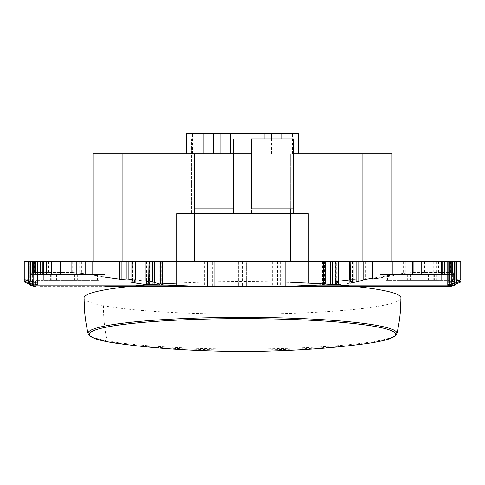 <?xml version="1.0" encoding="UTF-8"?>
<svg xmlns="http://www.w3.org/2000/svg" width="485" height="485" viewBox="0 0 485 485"><rect width="100%" height="100%" fill="white"/><g stroke="black" fill="none" stroke-linecap="round" stroke-linejoin="round"><path stroke-width="0.36" stroke-dasharray="2.42 1.82" d="M84.057 298.081A158.456 16.235 180 0 0 103.444 305.677A158.456 16.235 180 0 0 280.809 313.643A158.456 16.235 180 0 0 400.943 298.081M292.922 282.506A158.456 16.235 180 0 0 176.734 283.125M395.724 286.277L380.028 286.277L380.028 274.316L451.432 274.316L444.509 274.316L448.789 274.316L448.789 280.294L386.005 280.294L448.789 280.294L448.789 274.316L444.005 274.316L444.005 280.294M353.177 286.277L246.635 286.277L287.472 286.277L323.252 284.574L330.273 285.144L335.384 284.743M324.459 261.463L246.635 261.463L246.635 286.277L242.5 286.277L246.635 286.277L246.635 261.463L330.273 261.463L324.459 261.463L324.459 284.258L330.273 282.343L335.183 281.615L335.183 261.463L330.273 261.463L330.273 282.343M238.79 286.277L197.528 286.277L238.79 286.277L238.79 261.463L246.21 261.463L242.5 261.463L242.5 286.277L242.5 261.463L154.727 261.463L238.79 261.463L238.79 286.277M162.469 283.883L162.469 284.646L167.204 285.113L197.528 286.277L131.823 286.277M40.231 286.277L104.972 286.277L40.231 286.277L31.41 285.113L30.531 284.574L35.508 285.144L36.211 285.113L36.211 284.768L24.25 281.179L24.25 261.463L28.506 261.463L24.25 261.463L24.25 279.93L36.211 282.488L35.508 281.633L30.531 279.396L30.531 273.528L32.349 272.558L42.88 272.431M448.964 286.277L380.028 286.277M272.303 286.277L192.078 286.277L308.266 286.277L272.303 286.277L272.303 261.463L368.066 261.463L308.272 261.463L308.272 213.624L184.009 213.624L184.009 261.463L184.009 213.624L176.728 213.624L184.009 213.624L184.009 261.463L300.991 261.463L300.991 213.624L308.272 213.624L308.272 261.463L308.272 213.624L308.272 261.463L270.945 261.463L270.945 286.277M292.922 286.277L176.734 286.277M144.797 285.113L167.204 285.113L159.838 284.562L155.036 285.113M329.964 285.113L317.796 285.113L324.459 284.258M272.303 261.463L270.945 261.463M212.697 261.463L292.922 261.463L176.734 261.463L212.697 261.463L212.697 286.277M455.172 284.258L455.172 261.463L450.419 261.463L455.172 261.463L455.172 279.39L460.75 279.051L460.75 261.463L460.75 281.949L460.75 261.463L460.75 281.615L460.75 261.463L460.75 281.179L460.75 261.463L308.272 261.463M447.594 261.463L447.594 284.689L447.594 261.463L447.594 283.228L447.594 261.463L451.85 261.463L447.594 261.463L447.594 284.689L447.594 283.228L451.85 281.785L456.494 280.882L460.75 279.439L460.75 279.051M454.469 284.877L454.469 261.463L448.789 261.463L454.469 261.463L450.583 261.463L454.469 261.463L454.469 279.396L454.469 273.528L452.65 272.558L413.299 272.431L401.974 273.528L365.769 279.293L358.033 278.972L353.122 279.439M452.626 285.356L452.626 261.463L452.626 274.316L454.469 274.316L442.12 274.316L442.12 261.463L444.509 261.463L444.509 274.316L392.899 274.316L441.635 274.316L441.617 280.294L441.617 274.316L441.617 280.294L441.617 274.316L390.789 274.316L444.005 274.316M448.789 280.294L448.789 274.316L451.432 274.316L451.432 261.463L451.432 286.18L451.432 261.463L451.432 285.616L451.432 261.463L451.432 274.316L452.626 274.316M330.273 261.463L358.033 261.463L350.128 261.463L352.577 261.463L352.577 279.524M335.183 261.463L352.577 261.463M246.635 261.463L246.21 261.463L246.635 261.463M154.727 261.463L149.816 261.463L154.727 261.463L154.727 285.144M148.719 261.463L128.889 261.463L149.556 261.463L146.828 261.463L148.998 261.463L148.719 281.949M134.587 279.845L134.587 280.882C135.218 280.348 134.315 279.869 131.878 279.439M93.011 261.463L93.011 153.83L93.011 261.463L93.011 153.83L194.667 153.83L194.667 261.463L194.667 213.624L194.667 261.463L300.991 261.463L93.011 261.463L128.889 261.463L128.889 282.076L119.947 279.396L83.026 273.528L71.701 272.431L83.026 273.528L104.972 277.147M128.889 261.463L32.349 261.463L42.88 261.463L42.88 274.316L92.101 274.316L43.365 274.316L43.383 280.294L98.995 280.294L36.211 280.294L43.383 280.294L43.383 274.316L43.383 280.294L43.383 274.316L94.211 274.316L40.995 274.316L40.995 280.294M32.349 261.463L24.947 261.463L32.349 261.463L32.349 272.558L71.701 272.431L43.365 272.431M29.828 281.142L29.828 261.463L29.828 279.39L24.25 279.051L24.25 261.463L24.25 281.949L24.25 261.463L37.406 261.463L37.406 283.228M32.374 281.639L32.374 261.463L32.374 274.316L33.568 274.316L33.568 261.463L35.356 261.463L33.568 261.463L33.568 274.316L40.491 274.316L36.211 274.316L36.211 280.294L36.211 274.316L40.995 274.316M35.356 261.463L35.356 274.316L42.88 274.316L40.491 274.316L40.491 261.463L35.356 261.463L35.356 274.316L33.568 274.316L37.406 274.316M30.707 261.463L34.417 261.463L30.707 261.463L30.531 274.316L34.417 274.316L30.707 274.316L30.707 261.463M31.228 284.562L31.228 261.463L36.211 261.463L31.228 261.463L31.228 279.839M31.955 283.331L31.955 261.463L36.211 261.463L31.955 261.463L31.955 281.767M63.25 261.463L92.101 261.463L63.25 261.463L63.25 274.316M48.597 261.463L46.524 261.463L48.694 261.463L48.597 274.316M84.881 261.463L79.71 261.463L84.875 261.463L84.881 274.316L79.71 274.316L84.875 274.316L84.875 261.463M134.872 279.857L134.872 261.463L134.872 280.597L132.423 281.785L132.138 282.07L132.666 282.567M149.034 284.646L149.556 284.265L149.277 283.901L147.107 282.428C146.506 281.718 147.41 281.445 149.816 281.615L149.816 261.463M146.828 281.306L147.107 261.463L147.107 281.361M162.469 284.646L159.88 284.04M448.789 261.463L448.789 282.488M460.75 281.179L460.75 279.93M453.045 280.148L453.045 261.463L453.045 281.767L456.494 280.676L456.494 261.463L456.494 282.428L454.772 282.973M338.433 284.689L349.867 283.228M400.119 274.316L405.29 274.316L400.125 274.316L400.119 261.463L400.125 274.316M292.922 261.463L300.991 261.463L300.991 213.624L184.009 213.624L184.009 261.463L184.009 213.624M233.534 214L233.534 213.624L233.534 214L191.672 214L233.534 214M233.534 208.841L233.534 138.849L233.534 208.841L191.672 208.841L191.672 138.849L233.534 138.849L191.672 138.849L191.672 214L191.672 208.841L194.667 208.841M293.328 214L293.328 138.849L293.328 214L251.466 214L293.328 214L293.328 208.841L251.466 208.841L293.328 208.841L251.466 208.841L251.466 138.849L293.328 138.849L293.328 214L251.466 214L293.328 214M251.466 138.849L251.466 214L251.466 138.849L293.328 138.849L251.466 138.849M290.333 208.841L290.333 153.83L290.333 261.463L300.991 261.463L290.333 261.463L290.333 213.624L194.667 213.624L194.667 261.463L184.009 261.463M430.146 274.316L396.936 274.316L433.244 274.316L430.146 274.316L430.146 280.294L434.608 280.294L396.936 280.294L430.146 280.294M407.952 274.316L407.952 280.294M407.667 274.316L407.667 280.294M387.454 280.294L391.989 280.294L387.454 280.294L387.454 274.316L391.989 274.316L386.005 274.316L386.005 280.294L386.005 274.316L387.454 274.316L387.454 280.294M390.789 274.316L386.005 274.316L386.005 280.294L386.005 274.316L390.789 274.316L390.789 280.294L390.789 274.316M54.853 274.316L88.064 274.316L51.756 274.316L54.853 274.316L54.853 280.294L50.392 280.294L88.064 280.294L54.853 280.294M77.048 274.316L77.048 280.294M77.333 274.316L77.333 280.294M97.546 280.294L93.011 280.294L97.546 280.294L97.546 274.316L93.011 274.316L98.995 274.316L98.995 280.294L98.995 274.316L97.546 274.316L97.546 280.294M94.211 274.316L98.995 274.316L98.995 280.294L98.995 274.316L94.211 274.316L94.211 280.294L94.211 274.316M298.408 133.502L281.967 133.502L292.431 133.502L281.967 133.502L281.967 153.83L271.503 153.83L298.408 153.83L186.592 153.83L281.967 153.83L281.967 138.849M251.466 153.83L186.592 153.83L186.592 133.502L281.967 133.502M254.461 153.83L264.925 153.83L254.461 153.83M264.925 133.502L203.033 133.502L264.925 133.502M300.991 261.463L300.991 213.624M391.989 261.463L391.989 153.83L391.989 261.463L391.989 153.83L116.933 153.83L293.328 153.83M194.667 153.83L186.592 153.83M40.491 274.316L42.88 274.316L42.88 261.463L42.88 274.316M442.12 274.316L444.509 274.316M449.747 285.113L454.469 284.574L454.469 261.463L454.469 283.034M152.805 261.463L152.805 285.113L149.816 284.768M146.009 281.179L135.691 279.93M131.878 282.488L128.889 282.076M29.828 279.39L30.531 279.293L30.531 261.463L30.531 279.396M24.25 279.439L24.25 279.051M33.15 283.901L28.506 282.428M104.972 286.277L104.972 274.316L32.374 274.316M33.568 274.316L33.568 261.463L33.568 274.316M335.966 284.646L338.172 283.628L336.281 282.616C335.662 282.052 336.566 281.573 338.991 281.179M336.002 261.463L336.281 282.616L336.281 261.463M349.309 279.93C351.728 279.724 352.631 279.972 352.019 280.676L352.298 261.463M352.334 282.567L350.134 282.131L352.019 280.676L352.019 261.463M372.553 279.02L372.553 261.463M380.028 277.863L393.48 275.668L393.48 274.971L401.974 273.528L413.299 272.431L441.635 272.431M442.12 272.431L452.65 272.558L452.65 261.463M455.172 279.39L454.469 279.293L454.469 261.463L454.469 285.592M447.594 284.689L454.469 283.07M460.065 281.579L456.494 282.428M454.469 285.113L454.469 274.316M176.728 261.463L176.728 213.624L176.728 261.463M368.066 261.463L368.066 153.83L368.066 261.463M362.089 261.463L362.089 153.83M116.933 261.463L116.933 153.83L116.933 261.463M122.911 261.463L122.911 153.83M36.211 284.768L36.211 285.113M34.417 261.463L34.417 274.316M30.531 274.316L30.531 285.592M450.583 261.463L450.583 274.316M393.48 275.668L393.48 274.971M88.112 333.571A154.43 15.817 180 0 0 106.973 340.779A154.43 15.817 180 0 0 278.936 348.57A154.43 15.817 180 0 0 396.888 333.571M126.694 344.605A153.205 15.696 180 0 0 358.306 344.605M103.444 305.677A158.456 138.328 -79.4 0 0 106.973 340.779M323.252 283.925L323.252 284.574M246.21 261.463L246.21 286.277L246.21 261.463M238.365 261.463L238.365 286.277L238.365 261.463M161.748 261.463L161.748 284.574M322.531 261.463L322.531 284.646M204.427 261.463L204.427 286.277M199.881 261.463L199.881 286.277M277.559 261.463L277.559 286.277M291.855 261.463L291.855 286.277M176.892 261.463L176.892 286.277M280.591 261.463L280.591 286.277M325.162 284.046L325.162 284.562M104.972 285.113L36.205 285.113M159.838 261.463L159.838 284.562M437.961 261.463L437.961 274.316M436.403 261.463L436.403 274.316M433.244 261.463L433.244 280.294M424.545 261.463L424.545 274.316M408.77 261.463L408.77 274.316M403.265 261.463L403.265 274.316M47.039 261.463L47.039 274.316M81.735 261.463L81.735 274.316M72.216 261.463L72.216 274.316M290.333 261.463L290.333 213.624L290.333 261.463M428.358 274.316L428.358 280.294M406.218 274.316L406.218 280.294M445.206 274.316L445.206 280.294M386.005 274.316L386.005 280.294L386.005 274.316M436.833 274.316L436.833 280.294M56.642 274.316L56.642 280.294M78.782 274.316L78.782 280.294M39.794 274.316L39.794 280.294M36.211 274.316L36.211 280.294M98.995 274.316L98.995 280.294L98.995 274.316M48.167 274.316L48.167 280.294M203.033 153.83L203.033 133.502M230.539 153.83L230.539 133.502M35.253 285.113L31.41 285.113M453.59 285.113L380.028 285.113M340.203 285.113L332.195 285.113L332.195 284.513M350.412 280.233L350.412 281.767M337.893 281.761L337.893 283.331M330.273 284.38L330.273 285.144M149.277 261.463L149.277 283.901M146.567 261.463L146.567 281.258M135.133 261.463L135.133 279.875M132.423 261.463L132.423 281.785M83.026 261.463L83.026 273.528L83.026 261.463M71.701 261.463L71.701 272.431L71.701 261.463M34.58 261.463L34.58 272.431L34.58 261.463M35.508 285.144L35.508 281.633M28.506 282.616L28.506 280.676M24.25 281.179L24.25 281.949M24.947 278.972L24.947 281.585M28.506 261.463L28.506 280.882M33.15 261.463L33.15 281.785M37.406 261.463L37.406 284.689L37.406 261.463M119.947 261.463L119.947 279.396M121.862 261.463L121.862 279.839M126.967 261.463L126.967 281.633M132.981 261.463L132.981 280.027M332.195 261.463L332.195 281.949M335.723 261.463L335.723 281.567M356.111 261.463L356.111 279.051M358.033 261.463L358.033 278.972M363.841 261.463L363.841 279.39M365.769 261.463L365.769 279.293M401.974 261.463L401.974 273.528L401.974 261.463M413.299 261.463L413.299 272.431L413.299 261.463M450.419 261.463L450.419 272.431L450.419 261.463M453.772 284.562L453.772 272.825M449.492 261.463L449.492 285.144M454.293 261.463L454.293 274.316L454.293 261.463M449.643 261.463L449.643 274.316L449.643 261.463M460.053 278.972L460.053 282.343M451.85 281.785L451.85 283.901M456.494 261.463L456.494 280.882M219.171 261.463L219.171 286.277M265.829 261.463L265.829 286.277M192.078 261.463L192.078 286.277M308.266 283.125L308.266 286.277M436.306 261.463L436.306 274.316M438.476 261.463L438.476 274.316M399.834 261.463L399.834 274.316M405.29 261.463L405.29 274.316M48.694 261.463L48.694 274.316M79.71 261.463L79.71 274.316M405.927 274.316L405.927 280.294M410.522 274.316L410.522 280.294M396.936 274.316L396.936 280.294M434.608 274.316L434.608 280.294M391.989 274.316L391.989 280.294M51.756 274.316L51.756 280.294M79.073 274.316L79.073 280.294M74.478 274.316L74.478 280.294M50.392 274.316L50.392 280.294M88.064 274.316L88.064 280.294M93.011 274.316L93.011 280.294M292.431 153.83L292.431 133.502M271.503 153.83L271.503 138.849M264.925 153.83L264.925 138.849M243.997 153.83L243.997 133.502M241.003 153.83L241.003 133.502L241.003 153.83M220.075 153.83L220.075 133.502M213.497 153.83L213.497 133.502M192.569 153.83L192.569 133.502L192.569 153.83M350.128 261.463L350.128 282.131M338.172 261.463L338.172 283.628M149.556 261.463L149.556 284.265M132.144 261.463L132.144 282.07M33.568 284.028L33.568 286.114M24.25 261.463L24.25 281.615M335.444 261.463L335.444 281.591M352.856 261.463L352.856 279.481M451.432 286.114L451.432 274.316M460.75 261.463L460.75 279.439M454.469 261.463L454.469 273.528"/><path stroke-width="0.73" d="M84.057 298.081L84.445 309.03L84.057 297.705A158.456 16.235 180 0 1 149.616 284.743M84.445 309.03L84.402 308.557A158.456 158.456 0 0 0 88.112 333.571A154.43 15.817 180 0 1 202.524 317.917A154.43 15.817 180 0 1 378.027 325.611A154.43 15.817 180 0 1 396.888 333.571A158.456 158.456 0 0 0 400.598 308.557L400.943 297.705A158.456 16.235 180 0 0 381.556 290.109A158.456 16.235 180 0 0 292.922 282.506M176.734 283.125A158.456 16.235 180 0 0 149.816 284.725M400.943 298.081L400.555 309.03M451.432 286.18L451.432 285.616L451.432 286.186L448.964 286.277L395.724 286.277M448.795 285.113L317.796 285.113L287.472 286.277L444.769 286.277L353.177 286.277M131.823 286.277L104.972 286.277L104.972 274.316L37.406 274.316M33.568 284.028L33.568 286.186L33.568 284.028L33.568 286.114L30.531 285.592L30.531 285.113L167.204 285.113L197.528 286.277L104.972 286.277M285.119 286.277L292.922 286.277L292.922 261.463L214.055 261.463L214.055 286.277L285.119 286.277L285.119 261.463M214.055 286.277L176.734 286.277L176.734 261.463L149.816 261.463L149.816 284.768C147.404 284.368 146.5 283.895 147.107 283.331L148.719 282.616C149.338 282.052 148.434 281.573 146.009 281.179L146.009 261.463L132.702 261.463L132.981 280.676C132.369 279.972 133.272 279.724 135.691 279.93L135.691 261.463M214.055 261.463L176.728 261.463L176.728 213.624L194.667 213.624L194.667 153.83M184.009 261.463L184.009 213.624L176.728 213.624L290.333 213.624L290.333 261.463L290.333 213.624L300.991 213.624L300.991 261.463L392.899 261.463L392.899 274.316M392.899 261.463L444.509 261.463L442.12 261.463L442.12 274.316M444.509 274.316L444.509 261.463L448.789 261.463L448.789 282.076L454.469 279.396M448.789 261.463L448.789 282.488L448.789 261.463L456.494 261.463L456.494 282.616L448.789 284.768M456.494 280.676L460.75 279.93L460.75 261.463L460.75 279.93L460.75 261.463L456.494 261.463M146.009 261.463L149.816 261.463M35.356 261.463L132.702 261.463M32.349 261.463L30.531 261.463L30.531 273.528L32.349 272.558L32.349 261.463L33.15 261.463L33.15 281.785L28.506 280.882L28.506 282.428L24.25 281.615M28.506 261.463L28.506 280.882L24.25 279.439L24.25 261.463L24.25 279.439L24.25 261.463L30.531 261.463L30.531 273.528M37.406 261.463L37.406 283.228L37.406 261.463L33.15 261.463M42.88 261.463L42.88 274.316L42.88 261.463L40.491 261.463L40.491 274.316M290.333 208.841L290.333 213.624L308.272 213.624L308.272 261.463L292.922 261.463L300.991 261.463M24.25 281.179L24.25 279.93M42.88 272.431L43.365 272.431M121.159 261.463L121.159 279.39L104.972 277.147M121.159 279.39L126.967 278.972L131.878 279.439L131.878 261.463L131.878 282.488C134.29 282.719 135.194 282.476 134.587 281.767L132.981 280.676L132.981 280.027M146.567 281.258L146.567 284.689L132.666 282.567M146.567 284.689L149.034 284.646M152.805 261.463L152.805 281.949L149.816 281.615M152.805 281.949L159.88 284.04M460.75 281.179L456.494 282.616M448.789 282.488L453.045 281.767L453.045 283.331M452.65 261.463L452.65 272.558L454.469 273.528L454.469 261.463M352.334 282.567L353.122 282.488L353.122 261.463L353.122 279.439C350.685 279.869 349.782 280.348 350.412 280.882L350.128 261.463M349.867 261.463L349.867 283.228C352.292 282.797 353.195 282.312 352.577 281.785L350.412 280.882L350.412 280.233M352.856 279.481L352.856 282.07L352.577 279.524M338.433 261.463L338.433 284.689C336.038 284.883 335.135 284.622 335.723 283.901L337.893 282.428C338.494 281.718 337.59 281.445 335.183 281.615L335.183 284.725M335.444 281.591L335.444 284.265L335.723 281.567M338.172 261.463L337.893 281.761M233.534 213.624L233.534 208.841L233.534 213.624M233.534 208.841L194.667 208.841M251.466 208.841L251.466 138.849L293.328 138.849L293.328 208.841L251.466 208.841M122.911 261.463L122.911 153.83L251.466 153.83M271.503 138.849L271.503 133.502L298.408 133.502L298.408 153.83M186.592 153.83L186.592 133.502L271.503 133.502M300.991 213.624L308.272 213.624L300.991 213.624L308.272 213.624L308.266 283.125M293.328 153.83L391.989 153.83L391.989 261.463M122.911 153.83L93.011 153.83L93.011 261.463M176.728 261.463L176.728 213.624L184.009 213.624M380.028 286.277L380.028 274.316L448.789 274.316M444.769 286.277L454.469 284.877L454.469 283.034M146.828 281.306L146.828 283.628L147.107 281.361M148.998 261.463L148.719 281.949M134.872 279.857L134.872 282.131L134.587 279.845M37.406 283.228L33.15 281.785L33.15 283.901L37.406 284.689M24.25 281.949L30.531 284.646M335.384 284.743L335.966 284.646M338.991 261.463L338.991 281.179L338.433 281.258M338.991 281.179L349.867 279.875M353.122 282.488L358.033 281.633L365.053 279.396L372.553 278.293M372.553 261.463L372.553 279.02L380.028 277.863M441.635 272.431L442.12 272.431M460.75 279.439L460.75 279.051M454.469 283.07L454.772 282.973M451.432 286.114L454.469 285.592L454.469 284.646L460.053 282.343L460.75 281.949L460.065 281.579M362.089 261.463L362.089 153.83M33.568 286.114L36.035 286.277M454.469 285.113L448.789 285.113M376.948 326.805A153.205 15.696 180 0 0 169.047 320.561A153.205 15.696 180 0 0 108.052 341.858A153.205 15.696 180 0 0 126.694 344.605C160.305 348.903 199.159 351.201 243.246 351.498C286.781 351.14 325.138 348.842 358.306 344.605A153.205 15.696 180 0 0 376.948 326.805M323.252 261.463L323.252 283.925M162.469 261.463L162.469 283.883M207.441 261.463L207.441 286.277M325.162 261.463L325.162 284.046M144.797 285.113L104.972 285.113M421.75 261.463L421.75 274.316M412.783 261.463L412.783 274.316M51.756 261.463L51.756 274.316M60.455 261.463L60.455 274.316M76.23 261.463L76.23 274.316M281.967 138.849L281.967 133.502M203.033 153.83L203.033 133.502M230.539 153.83L230.539 133.502M194.667 261.463L194.667 213.624L194.667 261.463M380.028 285.113L340.203 285.113M365.053 261.463L365.053 279.396M363.138 261.463L363.138 279.839M358.033 261.463L358.033 281.633M356.111 261.463L356.111 282.076M349.309 261.463L349.309 279.93M332.195 261.463L332.195 284.513M330.273 261.463L330.273 284.38M160.541 261.463L160.541 283.998M154.727 261.463L154.727 282.343M135.133 279.875L135.133 283.228M128.889 261.463L128.889 279.051M126.967 261.463L126.967 278.972M119.231 261.463L119.231 279.293M32.374 281.639L32.374 285.92M29.828 281.142L29.828 284.258M24.947 281.585L24.947 282.343M335.183 261.463L335.183 281.615M453.772 272.825L453.772 279.839M449.492 261.463L449.492 281.633M453.045 280.148L453.045 281.767M452.626 285.356L452.626 285.92M88.112 333.571C88.137 333.256 87.124 335.929 96.782 339.197L107.979 341.846L126.694 344.605M396.888 333.571L395.33 335.887L388.218 339.197C381.653 341.222 371.68 343.022 358.306 344.605M441.635 261.463L441.635 274.316M46.524 261.463L46.524 274.316M85.166 261.463L85.166 274.316M92.101 261.463L92.101 274.316M43.365 261.463L43.365 274.316M264.925 138.849L264.925 133.502M220.075 153.83L220.075 133.502M213.497 153.83L213.497 133.502M246.986 153.83L246.986 133.502"/></g></svg>
